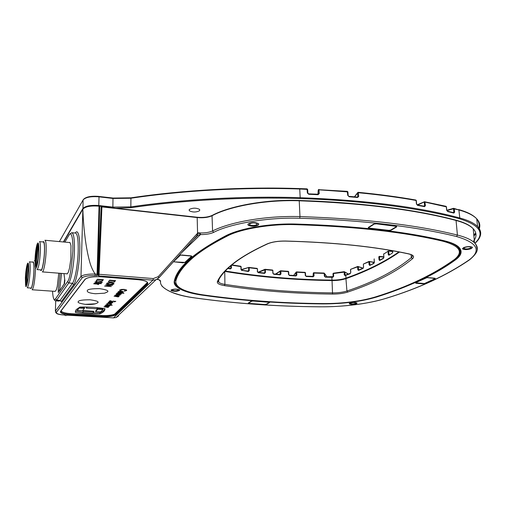 <?xml version="1.0" encoding="UTF-8"?>
<svg xmlns="http://www.w3.org/2000/svg" width="506" height="506" viewBox="0 0 506 506"><rect width="100%" height="100%" fill="white"/><g stroke="black" fill="none" stroke-linecap="round" stroke-linejoin="round"><path stroke-width="0.76" d="M38.437 245.878C37.52 248.876 36.913 253.158 36.615 258.724L36.793 265.252M28.165 264.809C27.223 266.51 26.54 270.723 26.116 277.433C25.951 281.45 26.091 283.866 26.533 284.682M38.19 244.796C38.601 246.137 38.728 248.61 38.576 252.228C38.171 259.047 37.444 263.708 36.394 266.219C35.445 267.269 35.066 264.758 35.249 258.699C35.534 250.982 37.387 242.02 38.19 244.796C37.071 246.593 36.28 251.21 35.818 258.655C35.66 262.943 35.844 265.479 36.369 266.264M25.585 277.471C25.869 270.444 27.45 262.38 28.127 264.708C28.507 265.928 28.614 268.325 28.456 271.899C28.07 278.237 27.419 282.512 26.514 284.72C25.698 285.574 25.395 283.158 25.585 277.471M28.665 271.488C28.285 280.71 26.249 289.774 25.566 285.485L25.389 277.857C25.743 271.652 26.382 267.023 27.305 263.974C28.425 261.589 28.874 264.094 28.665 271.488M38.817 251.754C38.443 261.981 35.996 272.076 35.224 266.858L35.015 259.148C35.369 252.589 36.078 247.579 37.128 244.132C38.437 241.254 39 243.791 38.817 251.754M29.323 261.83C30.063 262.19 30.322 265.327 30.101 271.254C29.474 280.868 28.513 286.383 27.229 287.8L30.923 288.059M39.436 241.634C40.271 242.013 40.581 245.296 40.379 251.482C39.702 261.994 38.601 268.035 37.09 269.603L41.049 269.913M29.354 261.83L33.054 262.133C33.826 262.671 34.098 265.808 33.883 271.545C33.624 279.129 31.865 288.837 30.967 288.066M39.462 241.64L43.434 242.001C44.307 242.576 44.642 245.859 44.433 251.836C44.186 260.09 42.162 270.792 41.094 269.919M32.669 262.102C33.738 260.982 34.161 264.094 33.94 271.437C33.567 280.95 31.498 290.887 30.537 288.034M42.909 241.957C44.186 240.458 44.724 243.696 44.522 251.672C44.155 262.291 41.656 273.487 40.537 269.875M35.49 267.826L35.401 271.197C34.705 281.994 33.605 288.186 32.106 289.767L55.122 291.367M34.452 260.628L34.952 261.273M44.952 240.255C45.938 240.685 46.324 244.398 46.109 251.393C45.761 261.178 43.68 272.26 42.302 271.899L66.956 273.822M111.434 302.164L112.187 302.632L110.669 302.967L111.44 301.949M109.606 284.442L107.455 283.885L107.398 283.442L110.953 282.873L113.11 283.43L113.18 283.872L109.606 284.442M86.665 307.041L86.216 308.11L96.684 308.768L97.683 307.686M86.216 308.11L87.133 307.053M93.863 311.829L92.781 313.005L82.497 312.385L83.541 310.64L83.528 311.196L93.863 311.829L93.876 311.272L83.541 310.64M83.528 311.196L82.497 312.385M95.596 311.588L100.726 311.905L102.996 309.52L97.816 309.198L95.596 311.588L95.609 311.032L97.829 308.635L97.816 309.198M84.458 308.363L82.37 310.779L77.152 310.456L79.202 307.465L84.47 307.793L84.458 308.363L79.183 308.034L77.152 310.456M106.817 306.345L105.552 305.833L108.872 305.858L106.817 306.345M120.251 292.323L118.942 291.741L121.111 291.424L122.452 291.76L120.251 292.323M118.328 294.328L117.031 293.752L119.176 293.442L120.51 293.777L118.328 294.328M58.791 273.183L57.267 286.415L56.343 289.755L55.186 291.374M44.983 240.255L69.632 242.545C69.664 241.394 71.099 245.271 70.973 246.049L70.884 258.775L69.493 268.231L68.418 271.95C68.316 272.247 67.013 274.511 67.013 273.828M64.717 283.132L59.012 291.715M58.323 292.708L58.228 289.887L59.556 290.672L61.555 273.398M58.228 289.887L60.132 273.291M63.958 273.588L64.907 280.76M64.838 280.197L64.509 283.758M112.193 302.398L111.687 301.981M111.428 301.949L110.669 302.967M107.405 283.189L108.069 282.841M112.667 282.936L113.224 283.562M97.829 308.635L103.009 308.957L102.996 309.52M79.183 308.034L79.202 307.465M105.558 305.605L106.02 305.409M108.322 305.415L108.872 305.63M118.948 291.494L119.644 291.235M121.604 291.235L122.471 291.747M117.031 293.512L117.689 293.259M119.713 293.265L120.51 293.537M116.14 294.764L115.659 295.15M116.051 295.548L114.875 295.188M120.611 290.583L119.568 290.166M121.769 289.381L120.377 290.14M125.88 290.166L124.375 289.394M126.683 290.147L124.463 291.184L126.582 290.526L126.57 290.008L124.046 289.369L121.484 289.413L119.663 290.027L120.339 290.887L120.966 290.748L120.428 290.083L123.793 289.584L125.798 290.077L125.836 290.463L124.166 290.982L124.463 291.184M110.669 302.911L109.966 302.892M112.952 302.405L111.756 302.835M109.037 302.733L108.056 302.398M109.271 301.962L108.834 302.379L110.725 302.101L109.758 303.113L112.914 302.67L111.061 301.918L108.094 302.348L108.935 302.765M110.574 304.973L109.675 305.118M107.101 306.762L107.74 307.009M107.734 307.123L108.373 307.11M97.55 283.904L97.949 284.182M97.949 284.277L98.48 284.296M96.013 281.633L95.697 281.962M95.817 282.31L94.995 281.975M102.25 282.544L101.017 281.975L96.583 282.481L95.697 282.038L96.956 281.545L94.989 281.987L96.437 282.645L100.909 282.139L101.561 282.474L100.681 282.936L102.256 282.329L101.289 282.614M107.886 284.119L106.627 283.493M113.958 283.575L112.446 284.233M109.366 280.52L114.204 280.893L114.533 280.52M97.127 279.584L102.092 279.963L102.402 279.59M106.146 285.934L105.678 285.903M111.415 285.131L110.941 285.188M99.391 283.303L98.442 283.727L101.282 283.524M75.375 311.038L82.503 312.221M92.946 312.828L99.872 312.809C102.762 311.538 104.426 310.146 104.868 308.635M109.625 305.839L108.366 306.256M106.102 306.25L104.805 305.826M107.544 304.138L106.69 303.84M107.468 303.594L110.82 303.802L109.834 304.568L111.529 304.1L111.516 303.739L109.713 303.296L106.747 303.777L107.361 304.41L107.873 304.283L107.468 303.594L108.12 303.328M110.827 303.809L110.295 303.353M111.579 303.809L110.2 304.308M110.403 300.754L109.928 301.045M110.245 301.418L109.195 301.089L110.504 301.671L114.558 301.253L115.102 301.481L114.388 301.911L115.798 301.323L114.451 301.671M113.597 301.076L111.813 301.399M123.268 291.753L121.668 292.272M119.77 292.266L118.132 291.753M121.314 293.765L119.777 294.271M117.809 294.264L116.228 293.765M117.057 296.162L117.911 296.465M117.911 296.592L118.587 296.573M120.112 295.162L118.012 294.796L114.906 295.466L119.271 296.029L115.659 295.2L120.112 294.941M123.869 293.303L117.19 292.829L123.869 293.075M108.929 302.999L109.404 302.86L108.841 302.145M112.136 305.301L110.757 304.808L105.773 304.89L110.207 305.377L112.136 305.105M108.581 307.053L104.002 306.762L108.069 307.433L108.417 307.142L107.936 307.009L108.588 306.857M98.733 284.163L93.705 283.79L97.101 284.075L98.272 284.612L98.525 284.328L98 284.106L98.74 283.992M109.467 284.6C111.712 284.707 113.186 284.48 113.882 283.917L113.818 283.404L111.092 282.715C108.853 282.601 107.386 282.829 106.69 283.392L106.741 283.891L109.467 284.429M107.449 291.93C109.056 290.779 106.45 289.685 99.631 288.648C91.883 288.635 87.778 289.249 87.317 290.501C86.76 292.095 89.454 293.176 95.394 293.739L104.628 293.183L107.449 291.93M114.185 282.152L115.57 280.602L109.688 280.153L108.335 281.709L114.185 282.152L114.204 280.893M102.067 281.235L103.382 279.666L97.43 279.211L96.153 280.786L102.067 281.235L102.092 279.963M97.702 302.752C99.182 301.702 96.652 300.716 90.1 299.792C82.712 299.792 78.822 300.355 78.424 301.487C77.095 302.455 79.366 303.41 85.236 304.34C89.689 304.612 93.085 304.435 95.432 303.802L97.702 302.752M112.534 285.213L105.741 284.707L110.941 285.264L104.559 286.067L111.32 286.567L106.14 286.016L112.534 285.213M101.282 283.695L99.581 283.151L94.217 283.17L98.638 283.328M99.872 312.809L99.853 313.91C103.477 312.322 105.159 310.564 104.906 308.641C97.329 307.389 88.999 306.864 79.904 307.066L76.102 309.691L75.413 312.436L75.445 311.316M75.413 312.436C83.028 313.631 91.169 314.125 99.853 313.91M108.423 306.478L109.6 306.092L109.245 305.624L104.837 305.788L106.639 306.528L108.423 306.25M115.798 301.323L110.675 301.475L109.928 301.14L111.067 300.703L109.201 301.089M121.946 292.481L123.224 292.044L122.882 291.507L121.32 291.209L118.189 291.684L118.195 292.063L120.049 292.538L121.946 292.24M120.011 294.479L121.276 294.056L120.928 293.524L119.384 293.233L116.279 293.701L116.285 294.068L118.132 294.536L120.017 294.239M118.809 296.503L114.027 296.174L118.252 296.921L118.619 296.592L118.132 296.459L118.815 296.282M98.449 275.625L98.853 275.631M147.366 282.569L114.685 314.112C111.851 315.295 107.506 315.757 101.655 315.504L70.985 313.669C66.248 313.347 63.136 312.626 61.656 311.519L61.277 310.602M98.607 275.22L101.592 206.157L99.682 206.271L99.125 205.86L97.291 275.182L98.196 274.587L98.721 275.915L152.932 280.16L113.515 317.894L116.108 317.528L118.6 315.87M65.11 315.472L65.135 315.061C59.069 314.656 56.172 313.745 56.432 312.316L82.219 277.756C84.47 276.219 88.746 275.517 95.046 275.643L97.044 275.403L99.062 205.879M75.394 233.019C77.949 228.332 80.315 237.763 79.752 251.121C79.505 264.138 76.223 282.07 73.705 284.657L61.27 301.646L60.113 300.4L56.653 300.115L55.635 300.823M65.173 315.093L65.091 315.472L66.21 315.535L65.084 315.485M147.176 282.019L147.088 283.809L115.355 314.435C113.085 315.946 108.493 316.573 101.586 316.313L70.435 314.466C65.666 314.137 62.548 313.423 61.074 312.31L60.783 311.253M55.736 300.83L55.363 311.19L80.992 276.421L82.845 209.231C83.262 221.274 84.129 230.647 85.571 241.28C86.577 248.313 87.829 254.708 89.322 260.457C90.599 265.631 92.547 270.166 95.153 274.062C88.17 273.923 83.452 274.707 80.992 276.421L82.219 277.756M97.076 274.195L95.153 274.062M98.822 206.157C90.587 205.55 85.261 206.575 82.845 209.231L63.674 241.988M158.846 277.87L196.783 235.91L158.89 277.743L155.943 279.786L158.827 277.889L158.22 276.668L153.299 278.559L99.037 274.271L98.721 275.915M98.581 275.327L98.948 275.27M95.16 274.081L95.046 275.643M97.076 274.214L96.779 275.745M67.045 315.156L113.515 317.894L67.045 315.156L66.21 315.535M180.117 255.163L181.61 255.018M180.123 255.435L173.786 261.469M190.598 255.84L191.344 256.46L184.804 262.431L174.557 261.88L173.798 261.457M190.598 256.017L181.61 255.195M268.623 302.133L269.116 302.55L266.093 304.353L264.853 304.511L249.186 303.41L248.661 302.892M268.629 302.259L252.823 301.007M251.571 301.127L252.829 301.127M251.577 301.298L248.667 303.126M426.318 277.756L427.785 277.585M426.33 277.914L415.85 282.595M434.743 278.218L435.021 278.705L424.433 283.537L415.869 282.778M434.755 278.357L427.798 277.718M395.711 226.1L396.135 226.84L390.689 230.085L388.937 230.356L369.228 228.086L368.653 227.89L368.747 227.238M395.73 226.302L375.806 223.753M374.016 223.987L375.819 223.949M374.035 224.234L368.773 227.548M101.535 206.865L197.283 217.58C203.273 218.111 208.194 217.491 212.046 215.733L212.299 215.341C230.268 205.727 266.289 199.282 299.128 200.439L299.229 200.781C266.245 199.617 230.04 206.094 212.046 215.733L212.571 230.957C208.788 232.621 203.912 233.247 197.928 232.836L158.22 276.668M101.946 206.701L197.169 217.238L101.934 206.663L99.037 274.271L98.632 274.157M113.401 317.888L116.108 317.528L155.943 279.786L152.932 280.16L153.299 278.559M63.358 241.963L82.826 208.617C85.248 205.955 90.587 204.924 98.841 205.531L112.857 207.093L112.73 207.858M474.894 243.234C485.235 233.272 480.055 225.1 459.359 218.718C420.29 208.225 363.314 200.509 300.229 198.561C244.468 196.72 182.799 200.104 131.117 207.7L115.88 208.213M131.117 207.7L130.839 206.872C183.014 199.219 244.075 195.86 300.343 197.701C365.541 200.161 418.683 206.922 459.771 217.972C468.265 220.281 474.204 223.152 477.588 226.574L477.696 226.688C480.845 230.04 481.516 233.563 479.72 237.263M130.839 206.872L112.857 207.093L113.002 198.453L130.927 198.244L130.839 206.872M212.457 215.341C229.079 206.018 267.693 199.124 299.09 200.477L299.128 200.439C363.055 202.805 415.287 209.37 455.843 220.142L456.058 220.458C415.515 209.712 363.238 203.153 299.229 200.787L299.976 216.593C266.921 215.537 230.628 221.761 212.571 230.957L213.652 232.368C210.357 233.867 205.98 234.601 200.515 234.575L181.357 252.943M299.179 200.484C361.075 202.375 417.077 209.889 455.628 220.148L455.843 220.142C464.034 222.305 469.789 225.132 473.097 228.617L473.199 228.725C469.985 225.423 464.274 222.672 456.058 220.464L457.418 235.062C416.754 224.892 364.276 218.731 299.976 216.593L299.748 218.282C268.572 217.08 230.205 223.601 213.652 232.368M157.018 279.312L159.004 279.729M197.22 217.276C203.089 217.795 208.042 217.207 212.084 215.524M198.042 235.05L196.726 236.049L198.042 235.05L196.783 235.91L197.587 233.658L197.169 217.238C203.222 217.77 208.219 217.163 212.166 215.411M197.587 233.658L197.928 232.836L198.928 233.215L197.587 233.658M198.928 233.215C200.547 233.892 201.078 234.341 200.515 234.575L198.067 235.043M178.245 290.235C176.177 290.994 174.203 290.994 172.318 290.229L172.369 289.799C174.431 289.034 176.404 289.034 178.295 289.799L178.245 290.235M355.598 303.404C353.523 304.024 351.796 304.068 350.411 303.53L350.702 303.043C352.771 302.424 354.504 302.379 355.895 302.911L355.598 303.404M470.333 248.193C467.708 249.091 465.596 249.186 463.983 248.497L464.578 247.56C467.196 246.656 469.315 246.555 470.941 247.244L470.333 248.193M256.94 224.582C254.347 225.752 251.893 225.79 249.584 224.696L249.692 223.778C252.273 222.596 254.727 222.551 257.054 223.646L256.94 224.582M459.359 218.718L459.771 217.972L458.891 209.946L453.484 208.738L453.642 208.295L454.249 208.7L454.622 212.147L453.876 213.077L453.351 212.691M454.622 212.147L453.857 212.185L453.61 212.678L447.399 211.141L447.671 211.546L446.64 210.173L446.279 206.701L445.761 206.321M447.323 211.129L446.64 210.173M417.64 205.006L424.831 201.717L425.438 205.645L424.572 206.638L424.104 206.258M425.438 205.645L424.319 206.233L417.298 204.949L417.564 205.36L416.432 203.994L416.103 200.452L415.647 200.072M417.26 204.943L416.432 203.994M354.554 196.821L358.242 192.324L358.716 196.385L357.603 197.492L357.28 197.119M416.33 200.654L416.103 200.452C398.456 197.308 379.234 194.74 358.45 192.735L357.546 192.95L357.812 196.6L357.47 197.112M348.792 196.379L347.78 195.43L347.236 191.394M348.16 195.689L348.893 196.334L357.552 197.087M317.964 194.285L318.211 190.123L318.913 189.427L319.28 193.532L318.034 194.702L317.882 194.285L308.692 193.918M318.388 189.674L347.337 191.35L347.9 191.888L319.065 189.839L318.211 190.123L318.255 194.228L308.628 193.861L308.768 194.279L307.37 192.988L307.034 188.871L299.824 188.649M300.229 198.561L299.716 188.643C244.265 186.689 182.603 190.111 131.212 197.859L130.927 198.244C182.938 190.452 243.797 187.075 299.894 189.01L307.635 189.421L307.838 193.128L308.628 193.861L307.37 192.988M307.098 188.921L307.667 189.484L307.869 193.191M189.263 209.503C192.742 207.745 196.208 207.732 199.655 209.452L199.623 210.686C196.126 212.425 192.666 212.431 189.25 210.711L189.263 209.503M193.096 239.977L198.263 235.005L200.382 234.727M171.015 290.14L171.123 290.311C173.754 291.38 176.518 291.386 179.415 290.324L179.598 290.077M349.248 303.562L349.317 303.657C351.253 304.403 353.675 304.34 356.578 303.48L357.078 303.062M462.459 248.541L462.598 248.743C464.85 249.711 467.81 249.572 471.478 248.32L472.496 247.415M247.839 224.474L248.092 224.898C251.318 226.429 254.752 226.378 258.383 224.74L258.813 224.101M331.765 276.959L332.758 277.294L333.688 276.346L332.695 276.959M327.034 276.852L324.529 273.48L324.188 273.398L324.359 276.206L325.466 277.168L324.7 276.289L324.536 273.487L324.106 273.069M229.376 268.389L230.9 268.098L230.338 268.547M247.453 271.039L248.674 270.691L248.218 271.146M241.286 269.894L248.813 267.396L249.167 267.756L248.585 267.788L248.674 270.691L249.262 270.653L249.167 267.756L257.219 268.756L257.048 268.389L249.06 267.427M263.898 272.981L264.815 272.595L264.436 273.044M275.802 274.125L280.223 271.21L280.008 274.492M288.3 271.368L288.673 271.766M264.961 269.318L264.815 272.595L265.435 272.532L265.327 269.66L258.427 272.38M288.812 274.65L289.337 275.188L288.818 274.676L288.679 271.773L288.237 271.336L280.767 270.786M289.394 275.213L295.833 275.606L295.985 275.96L296.864 275.068L295.883 275.625L296.073 272.367L296.579 271.886L296.725 272.241L296.073 272.367L293.67 275.473M305.042 272.367L305.46 272.81L304.991 272.348L296.63 271.912M305.611 275.631L306.168 276.156L305.611 275.631L305.46 272.81M313.385 272.892L313.764 272.728L313.258 273.24L313.416 276.048L313.043 276.466M345.2 275.201L344.814 272.057L344.251 271.659L344.232 274.866L345.041 275.574L350.12 273.708L350.778 272.487L350.588 269.647L350.671 272.557M358.716 269.983L358.381 266.795L357.578 266.839L357.818 266.428L362.745 268.281M332.98 273.638L333.441 273.189L332.973 273.683M369.994 265.011L369.62 261.747L368.855 261.823L369.108 261.406L374.263 262.671M383.833 256.808L379.285 256.352L379.5 256.719L378.792 256.82L379.026 259.787L379.658 260.482L379.5 256.719L383.858 257.156L383.693 254.265M388.127 251.185L383.681 254.107L388.273 251.096L392.776 251.507M389.133 254.803L388.646 251.419L388.02 251.533L388.26 254.556L388.861 255.252L392.428 253.013L392.77 250.799M157.353 279.116C159.567 279.799 160.642 280.577 160.573 281.437C159.32 288.433 174.804 295.245 195.069 297.926C235.29 303.53 276.896 306.491 319.9 306.8C341.676 307.136 369.405 303.708 385.591 298.451C418.481 288.439 446.387 275.555 469.309 259.799C481.611 250.419 477.367 242.665 456.589 236.542C417.975 226.928 361.828 219.939 299.748 218.282M176.246 258.585L179.605 255.372L181.831 255.018L190.832 255.84L191.407 256.327M191.945 256.504L185.386 262.469L183.298 262.652M183.223 262.81L173.362 261.76M251.172 301.26L253.019 301.019L268.85 302.139L269.584 302.575L266.554 304.378L264.708 304.618L249.047 303.518L248.269 303.088L251.172 301.26L252.987 301.007M435.457 278.755L424.863 283.581L422.725 283.866L415.881 283.259L415.451 282.753L425.907 277.883L428.101 277.592L435.204 278.566M376.16 223.76L396.084 226.112L396.685 226.922L391.239 230.16L388.614 230.572L368.918 228.301L368.235 227.498L373.491 224.183L376.015 223.741M171.186 289.906C174.077 288.837 176.841 288.837 179.491 289.906L179.415 290.52C176.518 291.582 173.754 291.576 171.123 290.507L171.186 289.906M349.728 303.151C352.631 302.284 355.054 302.221 357.008 302.967L356.591 303.657C353.681 304.523 351.265 304.58 349.33 303.834L349.728 303.151M463.445 247.655C467.108 246.39 470.08 246.245 472.357 247.213L471.503 248.541C467.835 249.793 464.875 249.932 462.623 248.965L463.445 247.655M248.244 223.861C251.855 222.21 255.296 222.147 258.56 223.677L258.389 224.987C254.758 226.618 251.33 226.675 248.098 225.145L248.244 223.861M241.134 266.77L240.717 266.245L231.843 264.916M272.987 270.571L272.576 270.04L265.157 269.3L265.327 269.66L272.74 270.394L272.576 270.04L265.226 269.331M280.653 270.773L280.868 271.115L280.223 271.21L280.653 270.773M306.219 276.175L312.999 276.44L313.132 276.795L314.055 275.89L313.897 273.076L324.188 273.398L324.068 273.05L313.764 272.728L313.897 273.076L313.258 273.24L313.069 276.44M325.042 276.744L324.529 273.48L324.068 273.05L313.809 272.747M344.2 271.678L333.441 273.189L332.98 273.727L333.15 276.485M350.93 269.243L357.578 266.839L357.78 269.704L358.501 270.394L363.036 268.465L363.605 267.225L363.397 264.334L363.517 267.288M363.763 263.911L368.855 261.823L369.076 264.739L369.741 265.435L373.864 263.449L374.37 262.184L374.143 259.243L374.295 262.241M420.189 280.305C406.767 286.51 392.308 292.063 376.806 296.971C361.246 301.614 343.239 303.923 322.784 303.897C280.969 303.575 240.641 300.64 201.793 295.099C188.827 293.176 180.212 290.172 175.949 286.092C174.418 284.48 173.874 282.803 174.311 281.058C177.056 267.491 194.222 252.393 225.802 235.764C240.192 228.295 269.439 223.241 296.118 224.044C356.357 225.929 405.863 231.539 444.635 240.856C451.441 242.513 456.172 244.613 458.828 247.162C462.61 251.109 461.63 255.233 455.893 259.54C445.52 267.174 433.623 274.094 420.189 280.305M324.359 276.206L325.339 276.814L332.758 277.294M228.073 268.205L230.489 268.914L231.432 268.085L231.362 265.315M241.653 270.28L248.364 271.501L249.262 270.653M241.223 269.679L241.925 270.634M241.817 270.299L248.18 271.134L248.364 271.501M257.478 268.907L257.32 271.64L258.25 272.709L264.568 273.398L265.435 272.532M258.003 272.361L258.25 272.709M258.142 272.373L264.398 273.031L264.568 273.398M273.101 273.43L272.74 270.394L272.86 273.259L273.797 274.296L280.128 274.84L280.994 273.961L280.868 271.115L288.388 271.69L288.521 274.53L289.489 275.542L295.985 275.96M273.569 273.955L273.797 274.296M273.695 273.961L279.97 274.48L280.128 274.84M295.833 275.606L289.337 275.188L289.489 275.542M296.864 275.068L296.725 272.241L305.131 272.696L305.282 275.523L306.307 276.51L313.132 276.795M313.284 276.371L306.168 276.156L306.307 276.51M333.144 276.624L325.383 276.839M345.358 275.182L345.041 275.574M350.778 272.487L350.12 273.708M358.862 269.97L358.501 270.394M363.605 267.225L363.036 268.465M374.01 263.076L369.741 265.435M374.37 262.184L373.864 263.449M383.927 257.257L383.466 258.402L383.921 257.099L383.624 254.227M392.428 253.013L388.861 255.252M398.867 251.925C384.225 262.108 366.565 270.862 345.889 278.186C342.012 279.483 337.394 280.122 332.025 280.109C294.72 279.616 259.129 276.58 225.259 271.001M175.746 276.953L174.734 280.039C174.203 281.994 175 283.917 177.125 285.801M458.436 255.644C460.492 253.272 461.017 250.906 460.03 248.56M189.25 259.515C181.622 266.795 176.999 273.638 175.373 280.046L175.803 281.077C175.367 287.364 184.273 291.937 202.539 294.783C241.235 300.317 281.425 303.246 323.1 303.575C340.658 303.859 363.055 301.051 375.838 296.807C407.14 287.073 433.332 274.644 454.413 259.515C463.648 252.058 459.96 245.992 443.351 241.324C404.756 232.083 355.554 226.53 295.725 224.664C270.919 223.734 240.255 228.997 227.27 236.055C211.223 244.208 199.048 252.096 190.73 259.711C182.476 267.301 177.498 274.423 175.803 281.077M459.777 251.583C460.017 249.724 459.284 247.959 457.569 246.277L456.57 245.416M224.86 271.425C258.857 277.035 294.587 280.084 332.044 280.571C337.426 280.59 342.056 279.951 345.94 278.654C366.894 271.248 384.743 262.38 399.487 252.039M217.378 281.646C219.876 275.928 225.157 269.888 233.241 263.525C241.375 257.143 252.639 250.628 267.041 243.962C271.798 241.957 277.914 240.976 285.403 241.033C334.46 242.349 375.566 246.612 408.715 253.835C413.421 254.999 414.686 256.618 412.523 258.705C396.217 272.051 374.617 283.17 347.723 292.07C343.473 293.41 338.419 294.081 332.55 294.075C294.758 293.689 258.699 290.868 224.36 285.605C219.218 284.72 216.891 283.398 217.378 281.646L217.947 281.488L219.572 278.363M38.222 246.548L36.723 259.312L36.691 264.549M28.393 265.985L26.856 277.49L26.951 283.55M64.117 284.328L64.654 279.457M64.894 242.102L69.012 235.119C70.372 232.039 73.243 233.728 72.858 250.989C71.39 269.578 69.607 279.793 67.513 281.633L55.496 298.869C53.978 300.855 52.985 298.293 52.523 291.184M55.496 298.869L56.653 300.115L68.759 282.974L67.513 281.633M59.05 301.102L60.113 300.4L72.466 283.309L68.759 282.974C71.289 279.729 74.072 264.107 74.42 250.71C74.622 239.351 73.749 233.361 71.789 232.735L69.619 234.164L69.012 235.119M99.682 206.271L97.955 274.568M73.705 284.657L72.466 283.309C75.052 280.071 77.873 264.436 78.202 251.027C78.386 239.661 77.475 233.658 75.47 233.026L71.89 232.741M101.149 206.435L98.196 274.587M101.592 315.497L101.51 316.712C108.619 316.971 113.344 316.332 115.684 314.783L147.461 284.208L147.069 282.93M115.355 313.657L115.684 314.783M60.859 311.152L60.492 311.449C59.986 313.151 63.275 314.296 70.359 314.871L70.479 313.638M101.523 206.163L99.258 205.91M98.613 274.556L99.018 274.6M147.461 284.208C148.903 282.032 145.696 280.514 137.841 279.654L101.636 276.833C93.015 276.409 87.43 277.282 84.888 279.451L60.492 311.449M85.286 279.167L84.888 279.451M70.359 314.871L101.51 316.712M97.278 275.188L98.6 275.289M55.363 311.19L56.432 312.316M357.438 197.081L358.716 196.385M318.432 193.817L319.28 193.532M98.765 206.151L99.031 196.84L113.002 198.453L112.914 198.029L98.904 196.454M82.978 209.029L83.066 199.99C85.482 197.258 90.802 196.208 99.031 196.84L98.955 196.41C91.023 195.784 85.824 196.821 83.357 199.522L59.385 241.596M423.693 206.113L424.591 205.74L424.249 202.21L425.097 202.122L446.437 206.878M416.666 204.196L416.318 200.54L415.837 200.041C398.203 196.897 379 194.329 358.242 192.324L357.831 192.432M348.153 195.544L347.9 191.888L348.153 195.55L347.78 195.43M131.124 197.814C183.039 190.028 243.778 186.657 299.767 188.599L307.034 188.871L307.667 189.503M446.804 210.338L446.431 206.771L446.007 206.303L424.49 201.736M446.899 210.635L453.484 208.738L453.857 212.185L452.826 212.476M473.11 241.634C476.943 237.131 476.975 232.823 473.199 228.725L474.546 242.874C471.345 239.743 465.634 237.137 457.418 235.062L456.589 236.542M230.837 265.758L230.9 268.098L231.432 268.085M279.729 274.461L280.994 273.961M350.481 269.78L350.69 272.538M333.688 276.346L333.511 273.544L344.814 272.057L348.229 274.107M344.232 274.866L345.434 275.125M357.78 269.704L359.096 269.831M369.076 264.739L370.468 264.79M379.026 259.787L380.461 259.755M388.273 254.55L389.696 254.455M453.642 208.295L458.891 209.946C467.367 212.318 473.3 215.265 476.69 218.782C479.663 221.951 480.517 225.284 479.245 228.782M475.495 234.386L473.882 235.916M417.564 205.36L424.572 206.638M349.089 196.752L357.603 197.492M308.768 194.279L318.034 194.702M447.671 211.546L453.876 213.077M476.355 252.399C478.126 249.06 477.519 245.884 474.546 242.874C475.855 244.17 476.69 246.087 477.057 248.623C477.866 251.159 475.406 254.866 469.663 259.742L470.042 259.464M196.157 236.606L196.707 236.074M268.85 302.139L269.173 302.367M269.306 302.221L269.584 302.575M248.617 303.088L251.381 301.165M396.559 226.207L396.685 226.922M98.999 196.467L112.857 198.067L131.079 197.821M131.003 197.89L112.964 198.08M392.751 251.172L388.545 251.077M383.833 256.839L379.373 256.39M477.588 226.574L476.69 218.782C473.205 214.993 467.19 211.919 458.632 209.554L458.562 209.535M473.787 234.936L475.4 233.323M478.714 227.959C479.707 224.898 479.043 221.951 476.728 219.111M453.534 208.371L446.817 210.306M469.309 259.799L469.663 259.742C446.659 275.536 418.69 288.439 385.749 298.451C366.591 304.068 344.624 306.857 319.849 306.826L319.786 306.8M160.573 281.437L159.504 280.425M319.9 306.8L319.849 306.826C276.82 306.522 235.176 303.562 194.911 297.945C178.631 295.82 167.581 291.798 161.775 285.884M185.386 262.469L185.07 262.19M253.019 301.019L268.794 302.139M425.907 277.883L428.044 277.604L434.945 278.218M415.451 282.753L426.084 277.813M314.055 275.89L313.416 276.048M344.137 271.722L333.46 273.208M325.466 277.168L331.847 277.288L331.98 280.571M227.789 268.471L230.489 268.914M231.527 265.176L240.9 266.611L240.982 269.534M231.874 264.891L240.717 266.245L241.134 266.7L241.217 269.616L248.75 267.415M280.077 274.48L273.632 273.936L272.86 273.259M280.482 270.792L288.237 271.336L288.679 271.773L288.521 274.53M296.301 271.962L304.991 272.348L305.447 272.778L305.599 275.599L305.282 275.523M346.034 274.948L345.699 275.353L346.079 278.604M379.658 260.482L383.466 258.402M186.448 291.114C181.521 289.495 178.017 287.623 175.949 285.492L174.165 281.937M201.793 295.099L201.786 294.694M376.806 296.971L376.774 296.529M455.893 259.54L455.824 258.901C445.457 266.548 433.566 273.487 420.132 279.71L415.337 281.899M461.048 250.957C461.105 253.607 459.366 256.251 455.824 258.901L455.678 258.604M459.208 254.271C460.492 251.691 459.967 249.249 457.645 246.947C455.027 244.436 450.372 242.361 443.667 240.736L443.661 240.622M443.351 241.324L443.667 240.736C423.579 235.916 399.879 231.995 372.568 228.99M249.926 227.972C240.464 230.009 232.773 232.513 226.84 235.492L226.833 235.258M227.27 236.055L226.84 235.492C210.781 243.677 198.599 251.59 190.288 259.224C182.034 266.839 177.062 273.986 175.373 280.659M411.903 254.891C412.63 255.751 412.447 256.662 411.353 257.624C395.173 270.976 373.7 282.108 346.926 291.013C342.96 292.272 338.236 292.898 332.746 292.892C295.068 292.5 259.123 289.666 224.917 284.385C221.786 283.872 219.724 283.126 218.737 282.146L218.288 281.121M411.03 254.644L411.353 257.624L412.523 258.705M345.94 278.654L346.926 291.013L347.723 292.07M332.044 280.571L332.55 294.075M224.746 271.551L224.917 284.385L224.36 285.605M295.725 224.664L295.814 224.038M408.715 253.835L408.323 253.854C375.307 246.662 334.308 242.412 285.327 241.096C277.958 241.039 271.969 241.994 267.351 243.968L267.63 243.841M267.041 243.962L267.351 243.968C252.981 250.615 241.748 257.118 233.652 263.474C225.613 269.818 220.382 275.821 217.947 281.488L218.737 282.146L218.731 279.869M34.484 260.628L34.965 260.672M53.63 298.546C54.287 300.178 54.971 300.937 55.679 300.823L59.088 301.108M95.394 293.739L104.628 293.183M85.242 304.34L95.432 303.802M99.125 205.86L101.586 206.138L98.588 275.15M146.538 281.614C145.007 280.754 142.097 280.103 137.815 279.666L101.611 276.845C93.034 276.434 87.519 277.294 85.065 279.426L60.65 311.424L61.074 312.303L61.163 310.76M55.578 312.246C56.596 313.347 56.128 314.479 65.097 315.086M396.274 226.486L396.249 226.169M368.634 227.668L368.608 227.327M156.98 279.331L159.112 279.786M474.97 243.31C481.314 237.795 482.224 232.254 477.696 226.688M172.318 290.229L172.318 289.843M463.983 248.497L463.932 248.035M249.584 224.696L249.559 223.905M368.387 227.472L373.611 224.177L376.084 223.778L396.476 226.182M424.389 201.78L417.096 204.867M357.559 192.786L354.44 196.809M189.238 209.528L189.25 210.711M280.324 270.9L275.485 274.1M264.866 269.356L257.927 272.298M296.086 272.234L293.588 275.466M363.099 268.129L357.818 266.428M348.419 274.031L344.251 271.659M374.301 262.361L369.108 261.406M392.745 251.147L388.273 251.096M453.591 208.314L446.811 210.268M157.258 279.173L158.89 279.679M175.443 259.464L179.756 255.353L181.799 255.03L191.591 255.985M248.813 267.396L257.048 268.389L257.472 268.838L257.573 271.722L258.079 272.342L264.48 273.031M350.475 269.717L350.721 269.287M363.302 264.398L363.523 263.974M374.067 259.3L374.25 258.895M383.769 253.784L383.618 254.157M230.382 268.547L228.105 268.18M248.263 271.14L241.741 270.261L241.217 269.616M345.263 275.175L345.857 274.973M345.933 274.948L350.278 273.335M350.822 269.243L357.729 266.466M358.748 269.976L363.188 268.091M363.643 263.917L369 261.457M379.917 260.046L383.599 258.035M392.7 252.564L392.801 251.792M392.713 250.786L392.795 251.722M175.949 286.092L175.949 285.492C174.994 284.676 174.437 283.227 174.292 281.146M176.98 285.637C181.268 289.938 189.763 292.993 202.47 294.796C241.185 300.33 281.387 303.258 323.081 303.587C343.093 303.613 360.696 301.355 375.901 296.807C407.229 287.073 433.446 274.631 454.565 259.489C462.161 254.297 459.499 247.978 457.645 246.947L457.569 246.277M408.399 253.867L411.625 254.758"/></g></svg>

